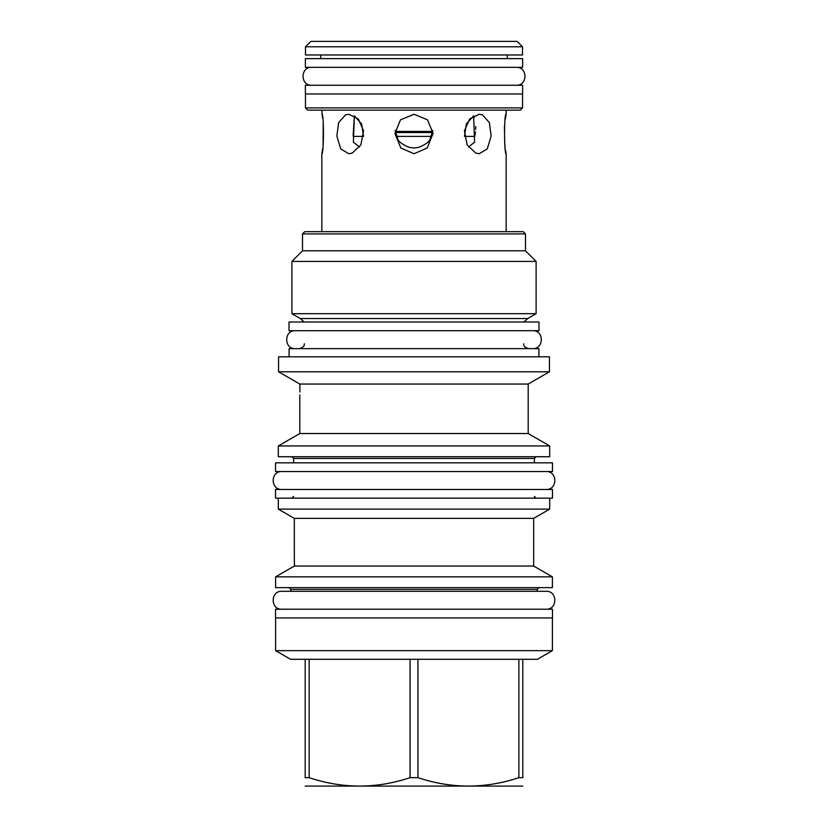 <?xml version="1.0" encoding="UTF-8"?>
<svg xmlns="http://www.w3.org/2000/svg" width="828" height="828" viewBox="0 0 828 828"><rect width="100%" height="100%" fill="white"/><g stroke="black" fill="none" stroke-linecap="round" stroke-linejoin="round"><path stroke-width="1.24" d="M527.757 318.521L300.243 318.521L291.891 313.698L536.109 313.698L527.757 318.521L523.855 321.999M289.013 321.999L538.987 321.999L538.987 330.703L289.013 330.703L289.013 321.999M538.893 356.816L538.893 348.64L289.107 348.64L289.107 356.816M549.43 356.816L278.57 356.816L278.57 371.793L549.43 371.793L549.43 356.816M299.871 385.651L299.808 384.047L528.192 384.047L528.192 433.53L299.808 433.53L278.311 445.94L549.688 445.94L549.688 456.735L278.311 456.735L278.311 445.94M278.57 371.793L299.808 384.047L299.933 389.45C299.798 396.405 299.798 396.405 299.933 389.45L299.912 391.996M275.527 489.462L552.473 489.462L552.473 498.166L275.527 498.166L275.527 489.462M549.688 498.166L549.688 509.127L278.311 509.127L278.311 498.166M278.311 509.127L294.323 518.38L533.677 518.38L549.688 509.127M533.677 518.38L533.677 566.041L294.447 566.041L294.437 564.023M294.333 560.121L294.447 566.041L288.931 569.157L291.932 567.48M292.408 567.211L294.447 566.041M275.61 576.847L552.39 576.847L552.39 587.632L275.61 587.632L275.61 576.847L288.931 569.157M275.527 609.222L552.473 609.222L552.473 617.926L275.527 617.926L275.527 609.222M552.39 617.926L552.39 650.653L275.61 650.653L275.61 617.926M305.201 659.295L417.933 659.295L417.933 777.658L410.067 777.658C376.419 788.867 342.782 788.867 309.144 777.658L305.201 777.658C305.201 788.867 305.201 788.867 305.201 777.658C305.201 788.867 305.201 788.867 305.201 777.658L305.201 659.295L290.587 659.295L275.61 650.653M410.067 659.295L410.067 777.658M309.144 659.295L309.144 777.658M552.39 650.653L537.413 659.295L522.799 659.295L522.799 777.658C522.799 788.867 522.799 788.867 522.799 777.658C522.799 788.867 522.799 788.867 522.799 777.658L518.856 777.658C485.218 788.867 451.581 788.867 417.933 777.658M522.799 786.093L305.201 786.093M522.799 659.295L417.933 659.295M518.856 659.295L518.856 777.658M302.51 233.92L304.766 231.664L523.234 231.664L525.49 233.92L302.51 233.92L302.51 250.812L291.891 261.431L536.109 261.431L536.109 313.698M525.49 233.92L525.49 250.812L302.51 250.812M321.833 231.664L321.833 153.739L322.661 148.771M323.075 145.666L323.231 122.958M322.527 117.918L321.833 110.155M505.535 150.085L506.167 153.739C504.117 155.074 503.941 112.277 506.167 114.274L506.167 110.155M506.167 114.274L505.277 119.16M504.438 126.415L504.728 143.906M504.738 144.031L505.142 147.436M506.167 231.664L506.167 153.739M468.462 147.022L474.599 142.219L473.616 115.806L466.33 123.983L464.467 136.392L474.723 136.392L464.467 136.392M363.533 136.392L353.277 136.392L363.533 136.392L361.67 123.983L354.384 115.806L353.39 142.209L359.538 147.022M321.833 114.274C324.058 112.277 323.883 155.074 321.833 153.739M479.174 153.739L475.707 153.076L467.127 144.859L464.425 130.896L469.642 118.984L479.174 114.274L482.465 114.864L489.389 122.616L491.149 136.082L487.247 148.926L479.174 153.739M414 153.739L400.835 148.026L394.935 133.474L400.483 119.822L414 114.274L427.517 119.822L433.065 133.474L427.165 148.026L414 153.739M348.826 153.739L340.753 148.926L336.851 136.082L338.611 122.616L345.535 114.864L348.826 114.274L358.358 118.984L363.575 130.896L360.873 144.859L352.293 153.076L348.826 153.739M396.871 136.392L431.129 136.392M395.153 130.545L397.492 137.645C397.699 140.998 401.57 144.227 409.125 147.322L414 148.026L418.875 147.322C426.43 144.227 430.301 140.998 430.508 137.645L432.847 130.545M473.637 115.858L474.268 117.504M475.707 126.467L475.686 129.385M475.5 131.838L475.055 134.871M475.024 134.995L474.837 135.916M353.132 135.761L354.384 115.806M395.298 131.424L432.702 131.424M432.464 132.542L395.536 132.542M307.726 110.155L520.274 110.155L522.53 107.899L305.47 107.899L307.726 110.155M522.53 93.968L522.53 107.899M305.47 93.968L305.47 107.899M305.377 93.968L522.623 93.968L522.623 85.263L305.377 85.263L305.377 93.968M305.377 67.337L522.623 67.337L522.623 58.633L305.377 58.633L305.377 67.337M320.695 58.633L320.695 54.979M507.305 58.633L507.305 54.979M305.47 46.792L305.47 54.979L522.53 54.979L522.53 46.792L517.138 41.4L310.862 41.4L305.47 46.792L522.53 46.792M295.368 330.703C283.807 330.155 283.807 349.188 295.368 348.64M532.632 330.703C544.193 330.155 544.193 349.188 532.632 348.64M281.882 471.536C270.311 470.977 270.311 490.01 281.882 489.462M546.118 471.536C557.689 470.977 557.689 490.01 546.118 489.462M275.527 471.536L552.473 471.536L552.473 462.831L275.527 462.831L275.527 471.536M289.107 587.632L290.845 589.381L537.155 589.381L537.155 591.295L546.118 591.295L281.882 591.295C270.311 590.737 270.311 609.77 281.882 609.222M546.118 591.295C557.689 590.737 557.689 609.77 546.118 609.222M281.882 591.295L290.845 591.295L290.845 589.381M311.732 67.337C300.171 66.778 300.171 85.822 311.732 85.263M516.268 67.337C527.829 66.778 527.829 85.822 516.268 85.263M536.109 456.735L534.37 458.474L293.629 458.474L291.891 456.735M300.243 318.521L304.145 321.999M304.331 343.765C303.69 344.365 306.174 346.156 299.457 348.64M523.669 343.765C524.31 344.365 521.826 346.156 528.543 348.64M299.808 394.842L299.808 433.53M528.192 433.53L549.688 445.94M293.629 458.474L293.629 462.831M534.37 458.474L534.37 462.831M534.37 496.427L536.109 498.166M293.629 496.427L291.891 498.166M294.323 518.38L294.323 559.811M533.677 566.041L552.39 576.847M537.155 589.381L538.893 587.632M528.192 384.047L549.43 371.793M291.891 261.431L291.891 313.698M525.49 250.812L536.109 261.431"/></g></svg>
